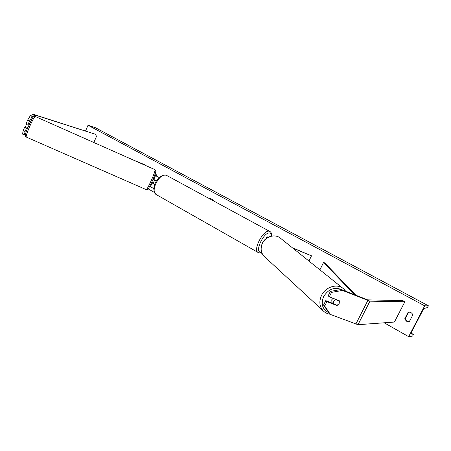 <?xml version="1.0" encoding="UTF-8"?>
<svg xmlns="http://www.w3.org/2000/svg" width="451" height="451" viewBox="0 0 451 451"><rect width="100%" height="100%" fill="white"/><g stroke="black" fill="none" stroke-linecap="round" stroke-linejoin="round"><path stroke-width="0.68" d="M153.836 188.642L150.465 186.759L150.2 185.417M159.231 177.609L155.51 175.625L155.088 174.052M156.463 180.969L153.797 179.419L153.565 178.726M152.043 182.373L152.179 182.982L154.727 184.493M154.778 184.352L153.306 183.472L153.165 182.864M159.372 177.485L156.638 176.121L155.595 172.4M32.269 116.471L35.274 115.168L35.86 115.293L95.9 134.404L33.43 114.351L30.364 115.631L32.269 116.471L29.552 120.958L27.629 120.107L30.364 115.631M29.332 123.805L28.097 124.386L29.552 120.958M27.607 127.548L26.519 128.118L24.596 127.272L23.153 130.689L25.07 131.534L26.519 128.118M25.07 131.534L24.45 134.934L25.527 134.313M24.45 134.934L22.55 134.105L23.153 130.689M93.831 142.505L97.095 135.052M28.097 124.386L26.175 123.54L27.629 120.107M25.707 126.708L24.596 127.272M341.249 289.469L330.374 291.402L328.165 295.822L329.315 296.814L339.265 300.71L339.158 303.54L336.858 305.507L326.907 301.64L324.697 306.06L323.564 305.039L329.258 313.394L330.403 314.443L357.987 324.703L394.411 322.048L404.88 301.725L369.95 301.167L342.444 290.433L341.249 289.469L367.61 299.864L402.805 300.603L404.88 301.725M323.564 305.039L325.763 300.631L326.907 301.64M332.968 303.433L325.763 300.631M329.315 296.814L331.53 292.378L342.444 290.433M330.374 291.402L331.53 292.378M330.403 314.443L324.697 306.06M336.108 304.859L336.858 305.507M292.896 248.18L311.5 255.818L308.935 261.039M292.389 247.774L311.5 255.818M268.565 237.063L266.953 236.854L267.708 237.514M282.653 239.96L282.935 240.191M26.688 123.766L25.515 126.624L27.658 127.571L27.663 128.174M29.687 123.551L29.033 124.329L28.599 124.138M154.654 180.062L153.334 182.937L151.987 182.345L151.519 182.723M155.51 175.625L153.797 179.419L153.396 179.239L153.492 178.241M210.814 198.558L209.033 198.389M214.625 201.434L212.162 199.1L208.971 198.355M85.51 131.049L88.035 125.248L95.544 127.768L428.45 305.823L427.244 307.61L424.402 308.405L422.626 310.728L411.701 331.739L411.075 333.932L413.341 334.36L412.699 336.074L408.662 336.66L384.207 322.792M262.144 253.541L260.825 252.797M154.439 192.447L148.165 188.884M408.662 336.66L424.684 305.834L88.035 125.248M404.671 318.947L408.104 312.312L409.034 312.16C410.889 312.222 412.158 313.141 412.828 314.905L409.378 321.557L406.514 321.225L404.671 318.947L405.201 318.913L408.623 312.295L409.294 312.16M408.888 321.67L407.039 321.191L405.201 318.913M424.684 305.834L428.45 305.823M408.623 312.295L408.104 312.312M333.063 298.28L331.767 299.763L331.964 303.044M334.715 298.928L335.493 299.594L333.65 301.392L333.385 303.799L337.32 305.333L339.158 303.54L339.428 301.133L338.639 300.467M335.493 299.594L339.428 301.133M333.385 303.799L332.083 302.666L332.291 303.173M132.025 159.462L144.833 164.801L145.002 165.224M136.974 161.655L145.087 165.038M355.969 295.337L324.788 262.944L323.587 262.409L319.906 269.839M354.655 294.813L323.587 262.409M150.465 186.759L152.179 182.982M34.766 116.358L35.274 115.168M35.336 116.533L35.86 115.293M357.987 324.703L369.95 301.167M355.811 324.151L367.802 300.535M269.783 231.436L166.301 175.236C159.457 172.665 149.8 191.387 156.294 194.601L156.469 194.697M258.197 252.515L258.062 252.442C252.661 249.91 263.48 229.379 269.241 231.25L269.89 231.498C271.158 232.169 271.806 233.674 271.84 236.02M271.57 236.07C271.479 234.328 270.871 233.325 269.749 233.06C264.111 231.374 254.313 251.805 260.56 252.148L261.569 252.098M29.208 127.577C26.885 133.18 25.887 136.337 26.209 137.042C24.658 136.456 25.307 133.096 28.165 126.973C32.906 116.933 33.216 115.963 35.206 116.471C34.248 116.95 32.241 120.648 29.208 127.577M26.209 137.042L146.248 189.64C146.919 189.386 148.486 186.584 150.955 181.234C153.909 174.509 155.268 170.653 155.02 169.672L35.217 116.476M413.319 334.354L411.115 333.109L413.336 334.354M328.745 312.644C322.409 309.459 320.7 304.104 323.621 296.578C328.491 288.99 334.557 286.695 341.813 289.689M345.725 291.25L343.713 288.933C337.698 283.166 325.594 286.656 321.529 295.422C318.908 301.347 319.421 306.443 323.074 310.722L324.01 311.59M330.194 314.251C327.381 313.868 325.013 312.69 323.074 310.722L263.976 256.179C260.853 252.554 260.323 248.309 262.392 243.444C265.6 236.239 275.6 233.545 280.742 238.432L343.713 288.933M266.129 238.573L266.953 236.854M261.704 252.509L259.302 252.876L258.062 252.442L156.294 194.601C149.76 189.172 157.579 174.03 166.126 175.163L166.949 175.495M152.049 181.573C148.638 188.946 147.624 189.533 147.624 189.431L146.248 189.64M152.055 181.561C155.854 173.032 156.023 170.444 155.809 170.94L155.031 169.672M263.976 256.179C260.785 252.475 260.227 248.185 262.307 243.32C265.481 236.172 275.46 233.466 280.742 238.432"/></g></svg>
